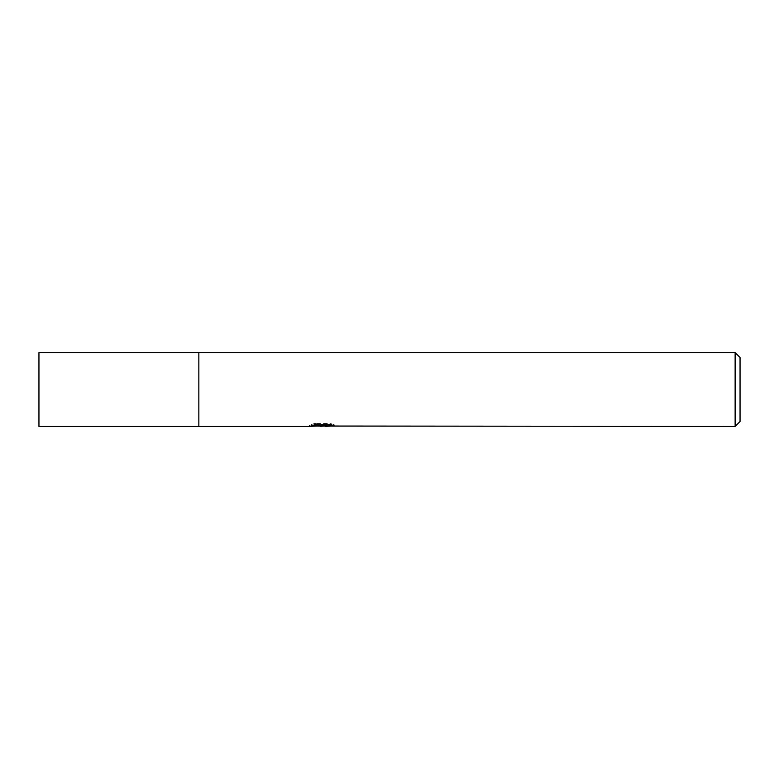 <?xml version="1.0" encoding="UTF-8"?>
<svg xmlns="http://www.w3.org/2000/svg" width="779" height="779" viewBox="0 0 779 779"><rect width="100%" height="100%" fill="white"/><g stroke="black" fill="none" stroke-linecap="round" stroke-linejoin="round"><path stroke-width="0.58" stroke-dasharray="3.9 2.92" d="M735.133 352.605L735.133 426.395M198.849 389.5L198.849 426.395L198.849 389.5M317.559 426.035L314.697 424.73L309.292 426.395L309.292 425.168L314.697 423.445L320.101 425.168L322.418 424.857L322.418 425.762M325.758 426.395L331.552 426.113L331.552 425.412L325.622 425.821M322.418 424.857L331.552 424.146L331.552 424.867L325.622 425.149M331.552 424.867L331.552 426.113M327.462 424.73L334.152 424.565L329.926 423.445L315.368 423.445L315.368 424.73M329.926 423.445L329.926 424.73M334.152 424.565L334.152 425.811M331.552 424.146L331.552 425.412M315.368 423.445L311.532 424.438L323.324 424.448L309.292 425.168L320.101 425.168M311.532 424.448L311.532 425.694M309.555 425.091L309.555 426.327M314.697 423.445L314.697 424.73M740.05 357.522L740.05 421.478M38.95 352.605L38.95 426.395M321.776 426.376L321.776 425.149M321.854 425.168L323.324 425.168"/><path stroke-width="1.17" d="M735.133 426.395L735.133 352.605L740.05 357.522L740.05 421.478L735.133 426.395L317.559 426.035M323.324 424.73L323.324 425.694L309.292 426.395L198.849 426.395L198.849 352.605L38.95 352.605L38.95 426.395L198.849 426.395L198.849 352.605L735.133 352.605M325.622 425.821L320.101 426.395M323.324 425.694L311.532 425.694L315.368 424.73L329.926 424.73L334.152 425.811L325.758 426.395M325.622 426.376L325.622 425.149L327.462 424.73M323.324 425.168L325.622 425.168"/></g></svg>
